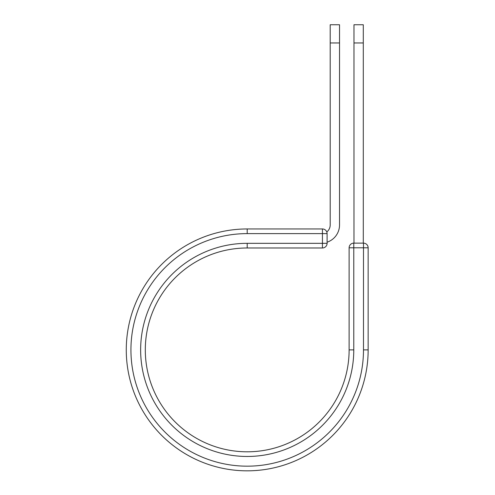 <?xml version="1.0" encoding="UTF-8"?>
<svg xmlns="http://www.w3.org/2000/svg" width="495" height="495" viewBox="0 0 495 495"><rect width="100%" height="100%" fill="white"/><g stroke="black" fill="none" stroke-linecap="round" stroke-linejoin="round"><path stroke-width="0.74" d="M339.527 42.96L330.202 42.96L330.202 24.75L339.527 24.75L339.527 224.953A18.173 18.173 0 0 1 327.096 242.197M330.202 42.96L330.202 224.953A8.854 8.854 0 0 1 326.787 231.945M327.096 233.615L327.096 243.323A4.659 4.659 0 0 1 322.437 247.983L322.437 228.956L247.209 228.956L247.209 233.615L327.096 233.615A4.659 4.659 0 0 0 322.437 228.956A4.659 4.659 0 0 1 327.096 233.615M247.209 247.983L322.437 247.983A4.659 4.659 0 0 0 327.096 243.323L247.209 243.323L247.209 247.983A101.908 101.908 0 0 0 145.301 349.891A101.908 101.908 0 0 0 247.209 451.805A101.908 101.908 0 0 0 349.117 349.891L349.117 247.791A4.659 4.659 0 0 1 353.776 243.132L363.485 243.132L363.485 247.791L349.117 247.791A4.659 4.659 0 0 1 353.776 243.132L353.776 349.891L349.117 349.891M363.485 349.891L368.15 349.891A120.941 120.941 0 0 1 247.209 470.832A120.941 120.941 0 0 1 126.268 349.891A120.941 120.941 0 0 1 247.209 228.956A120.941 120.941 0 0 0 126.268 349.891A120.941 120.941 0 0 0 247.209 470.832A120.941 120.941 0 0 0 368.15 349.891L368.15 247.791A4.659 4.659 0 0 0 363.485 243.132A4.659 4.659 0 0 1 368.15 247.791L363.485 247.791L363.485 349.891A116.275 116.275 0 0 1 247.209 466.172A116.275 116.275 0 0 1 130.934 349.891A116.275 116.275 0 0 1 247.209 233.615M363.293 42.96L353.975 42.96L353.975 24.75L363.293 24.75L363.293 243.132M353.975 243.132L353.975 42.96M353.776 349.891A106.567 106.567 0 0 1 247.209 456.464A106.567 106.567 0 0 1 140.642 349.891A106.567 106.567 0 0 1 247.209 243.323"/></g></svg>

